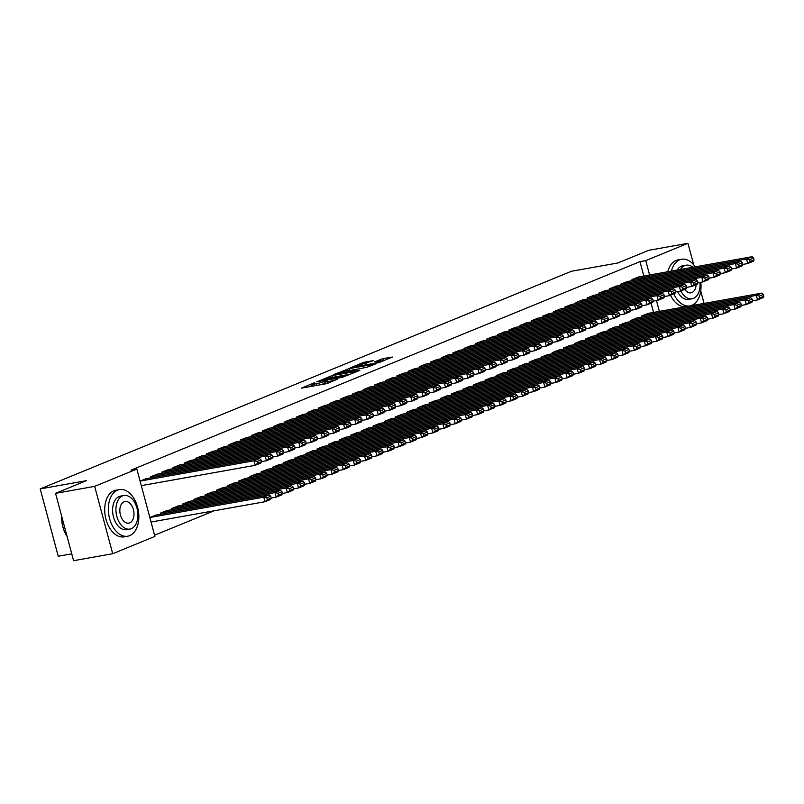 <?xml version="1.0" encoding="UTF-8"?>
<svg xmlns="http://www.w3.org/2000/svg" width="804" height="804" viewBox="0 0 804 804"><rect width="100%" height="100%" fill="white"/><g stroke="black" fill="none" stroke-linecap="round" stroke-linejoin="round"><path stroke-width="1.21" d="M314.545 382.674L301.43 388.151L327.017 383.588L337.71 379.066A5.95 0.623 -15 0 1 329.65 381.327L327.509 381.699A5.95 0.623 -15 0 1 325.278 381.799A5.95 0.623 -15 0 1 326.484 381.076L327.761 380.322L324.484 381.428A5.95 0.623 -15 0 1 316.424 383.679L314.294 384.061A5.95 0.623 -15 0 1 312.063 384.161A5.95 0.623 -15 0 1 313.258 383.428L314.545 382.674M373.589 360.574L363.569 362.363L350.232 367.9L379.036 362.604L392.382 357.056L383.005 358.634L374.563 361.84L379.568 361.046A4.975 0.523 -15 0 1 381.428 360.966A4.975 0.523 -15 0 1 378.805 362.152A4.975 0.523 -15 0 1 373.689 363.458L356.835 366.453A4.975 0.523 -15 0 1 354.966 366.544A4.975 0.523 -15 0 1 357.599 365.348A4.975 0.523 -15 0 1 362.715 364.051L373.589 360.574M643.813 276.013L639.954 261.642L131.062 470.119L136.861 469.084L154.901 536.419L112.701 553.715L94.661 486.37L136.861 469.084M639.954 261.642L645.753 260.607L687.953 243.31L693.711 264.828M112.701 553.715L73.586 560.689L55.546 493.344L86.551 480.641L40.2 488.912L571.473 271.26L617.834 262.988L648.838 250.285L687.953 243.31M55.546 493.344L94.661 486.37M331.911 375.659L316.756 381.87L342.343 377.307L358.212 371.056L331.911 375.659L332.374 377.367M333.519 374.674L349.006 368.654L375.297 364.061L366.845 367.267L353.951 369.82L349.891 371.559L359.86 370.232L333.58 374.905M40.2 488.912L58.24 556.247L71.757 553.835M627.512 281.511L620.768 284.144L621.06 285.249M637.27 317.912L630.517 320.545L630.818 321.65M605.131 290.686L598.377 293.309L598.678 294.425M614.879 327.087L608.136 329.71L608.427 330.826M582.739 299.862L575.986 302.485L576.287 303.6M592.488 336.253L585.744 338.886L586.036 340.002M560.348 309.027L553.604 311.661L553.896 312.766M570.106 345.429L563.353 348.062L563.654 349.167M537.966 318.203L531.213 320.826L531.514 321.942M547.715 354.604L540.961 357.227L541.263 358.343M515.575 327.369L508.821 330.002L509.123 331.117M525.324 363.77L518.58 366.403L518.871 367.508M493.184 336.544L486.44 339.177L486.732 340.283M502.942 372.945L496.189 375.568L496.49 376.684M470.792 345.72L464.049 348.343L464.35 349.459M480.551 382.121L473.797 384.744L474.099 385.86M448.411 354.886L441.657 357.519L441.959 358.634M458.159 391.287L451.416 393.92L451.707 395.025M426.019 364.061L419.266 366.694L419.567 367.8M435.778 400.462L429.024 403.085L429.326 404.201M403.628 373.237L396.885 375.86L397.176 376.976M413.387 409.628L406.633 412.261L406.935 413.377M381.247 382.402L374.493 385.036L374.795 386.141M390.995 418.804L384.252 421.437L384.543 422.542M358.855 391.578L352.102 394.201L352.403 395.317M368.604 427.979L361.86 430.602L362.152 431.718M336.464 400.754L329.72 403.377L330.012 404.492M346.222 437.145L339.469 439.778L339.77 440.893M314.083 409.919L307.329 412.552L307.63 413.658M323.831 446.32L317.077 448.954L317.379 450.059M291.691 419.095L284.938 421.718L285.239 422.834M301.44 455.496L294.696 458.119L294.988 459.235M269.3 428.261L262.556 430.894L262.848 432.009M279.058 464.662L272.305 467.295L272.606 468.4M246.908 437.436L240.165 440.069L240.466 441.175M256.667 473.837L249.913 476.46L250.215 477.576M224.527 446.612L217.773 449.235L218.075 450.351M234.276 483.013L227.532 485.636L227.823 486.752M202.136 455.778L195.382 458.411L195.684 459.526M211.894 492.179L205.141 494.812L205.442 495.917M179.744 464.953L173.001 467.586L173.292 468.692M189.503 501.354L182.749 503.977L183.051 505.093M157.363 474.129L150.609 476.752L150.911 477.867M167.111 510.52L160.368 513.153L160.659 514.269M653.562 312.414L651.079 303.158M154.579 535.213L214.236 510.771M151.052 522.037L264.978 501.726L263.762 497.173L149.835 517.495L155.916 515.113M141.293 485.646L255.23 465.325L254.004 460.782L140.077 481.093L146.167 478.712M178.307 505.937L171.553 508.57L171.855 509.676M168.549 469.536L161.805 472.169L162.106 473.285M200.698 496.771L193.945 499.395L194.246 500.51M190.94 460.37L184.196 462.993L184.488 464.109M223.08 487.596L216.336 490.219L216.628 491.334M213.331 451.195L206.578 453.828L206.879 454.933M245.471 478.42L238.718 481.053L239.019 482.159M235.723 442.019L228.969 444.652L229.271 445.768M267.863 469.255L261.109 471.878L261.411 472.993M258.104 432.853L251.361 435.477L251.652 436.592M290.244 460.079L283.5 462.702L283.802 463.818M280.495 423.678L273.742 426.311L274.043 427.416M312.635 450.903L305.892 453.536L306.183 454.652M302.887 414.512L296.133 417.135L296.435 418.251M335.027 441.738L328.273 444.361L328.575 445.476M325.268 405.337L318.525 407.96L318.816 409.075M357.418 432.562L350.665 435.195L350.966 436.301M347.66 396.161L340.916 398.794L341.208 399.9M379.8 423.386L373.056 426.019L373.347 427.135M370.051 386.995L363.297 389.618L363.599 390.734M402.191 414.221L395.437 416.844L395.739 417.959M392.442 377.82L385.689 380.443L385.99 381.558M424.582 405.045L417.829 407.678L418.13 408.784M414.824 368.644L408.08 371.277L408.372 372.393M446.964 395.88L440.22 398.503L440.512 399.618M437.215 359.478L430.462 362.101L430.763 363.217M469.355 386.704L462.601 389.327L462.903 390.442M459.607 350.303L452.853 352.936L453.154 354.041M491.746 377.528L484.993 380.161L485.294 381.267M481.988 341.127L475.244 343.76L475.536 344.876M514.128 368.363L507.384 370.986L507.686 372.101M504.379 331.962L497.626 334.585L497.927 335.7M536.519 359.187L529.776 361.81L530.067 362.926M526.771 322.786L520.017 325.419L520.319 326.524M558.911 350.011L552.157 352.644L552.459 353.76M549.152 313.62L542.409 316.243L542.7 317.359M581.302 340.846L574.548 343.469L574.85 344.584M571.543 304.445L564.8 307.068L565.091 308.183M603.683 331.67L596.94 334.303L597.231 335.409M593.935 295.269L587.181 297.902L587.483 299.008M626.075 322.494L619.321 325.128L619.623 326.243M616.326 286.103L609.573 288.726L609.874 289.842M648.466 313.329L641.713 315.952L642.014 317.067M638.708 276.928L631.964 279.551L632.256 280.666M659.36 311.389L656.456 300.545M649.602 274.988L645.753 260.607M700.716 290.947L704.053 303.409M312.063 384.161L312.545 385.98A5.95 0.623 -15 0 0 312.947 386.091M319.731 384.885A5.95 0.623 -15 0 0 324.977 383.247L324.484 381.428M325.6 382.995L324.977 383.247M325.278 381.799L325.771 383.619A5.95 0.623 -15 0 0 326.173 383.739M312.374 385.347L308.736 386.845M350.695 374.212L346.474 374.965M319.63 380.825L345.68 375.81A5.95 0.623 -15 0 0 346.876 375.076A5.95 0.623 -15 0 0 344.645 375.177L329.288 377.92A5.95 0.623 -15 0 0 321.218 380.171L319.63 380.825M352.343 369.971L354.785 369.528M345.7 371.036A4.975 0.523 -15 0 0 340.584 372.342A4.975 0.523 -15 0 0 337.951 373.528A4.975 0.523 -15 0 0 339.821 373.448L345.76 372.383L351.961 370.172L345.7 371.036M384.865 360.212L381.438 360.996M155.323 515.213L269.36 494.882L270.767 496.259L266.848 497.867L267.34 499.686L271.26 498.078L270.767 496.259M271.26 498.078L270.576 499.435L264.978 501.726L267.34 499.686M266.848 497.867L263.762 497.173L269.36 494.882M145.574 478.822L259.602 458.481L254.004 460.782L257.099 461.466L257.582 463.285L261.501 461.677L261.019 459.858L257.099 461.466M261.501 461.677L260.828 463.034L255.23 465.325L257.582 463.285M261.019 459.858L259.602 458.481M271.239 498.018L276.174 497.143L274.958 492.591L160.921 512.922M166.518 510.63L280.556 490.299L281.963 491.666L278.043 493.274L278.536 495.093L282.445 493.495L281.963 491.666M282.445 493.495L281.772 494.852L276.174 497.143L278.536 495.093M278.043 493.274L274.958 492.591L280.556 490.299M282.435 493.435L287.37 492.55L286.154 488.008L172.116 508.339M177.714 506.048L291.751 485.716L293.158 487.083L289.239 488.691L289.721 490.51L293.641 488.902L293.158 487.083M293.641 488.902L292.968 490.259L287.37 492.55L289.721 490.51M289.239 488.691L286.154 488.008L291.751 485.716M156.77 474.229L270.797 453.898L265.199 456.19L266.425 460.742L268.777 458.692L272.697 457.094L272.204 455.275L268.295 456.873L268.777 458.692M261.491 461.617L266.425 460.742L272.023 458.451L272.697 457.094M151.172 476.521L265.199 456.19L268.295 456.873M272.204 455.275L270.797 453.898M167.966 469.647L281.993 449.315L276.395 451.607L277.611 456.159L279.973 454.109L283.892 452.501L283.4 450.682L279.48 452.29L279.973 454.109M272.677 457.034L277.611 456.159L283.209 453.858L283.892 452.501M162.368 471.938L276.395 451.607L279.48 452.29M283.4 450.682L281.993 449.315M129.685 535.645A23.678 14.914 79.9 0 0 137.956 508.711A23.678 14.914 79.9 0 0 119.424 489.576A23.678 14.914 79.9 0 0 117.495 490.138A23.678 14.914 79.9 0 0 109.213 517.083A23.678 14.914 79.9 0 0 127.746 536.208A23.678 14.914 79.9 0 0 129.685 535.645M119.424 489.576L115.806 490.229A23.678 14.914 79.9 0 0 113.866 490.792A23.678 14.914 79.9 0 0 105.595 517.726A23.678 14.914 79.9 0 0 124.117 536.851L127.746 536.208M129.906 529.082L126.58 529.675A17.055 10.743 -100.1 0 1 113.233 515.907A17.055 10.743 -100.1 0 1 119.193 496.51A17.055 10.743 -100.1 0 1 120.59 496.108L123.927 495.515A17.055 10.743 79.9 0 0 122.53 495.917A17.055 10.743 79.9 0 0 116.57 515.314A17.055 10.743 79.9 0 0 129.906 529.082A17.055 10.743 79.9 0 0 131.303 528.68A17.055 10.743 79.9 0 0 137.263 509.284A17.055 10.743 79.9 0 0 123.927 495.515M124.087 501.746A10.985 6.924 79.9 0 0 120.248 514.238A10.985 6.924 79.9 0 0 128.851 523.113A10.985 6.924 79.9 0 0 129.745 522.851A10.985 6.924 79.9 0 0 133.585 510.359A10.985 6.924 79.9 0 0 124.992 501.485A10.985 6.924 79.9 0 0 124.087 501.746M61.697 516.299A23.678 14.914 79.9 0 0 67.084 536.409A23.115 14.562 -100.1 0 1 61.647 516.098M673.752 293.862A23.678 14.914 79.9 0 0 689.912 305.902A23.678 14.914 79.9 0 0 691.852 305.329A23.678 14.914 79.9 0 0 700.786 282.284M695.259 266.848A23.678 14.914 79.9 0 0 681.601 259.27A23.678 14.914 79.9 0 0 679.661 259.833A23.678 14.914 79.9 0 0 671.41 271.099M681.601 259.27L677.983 259.913A23.678 14.914 79.9 0 0 676.043 260.476A23.678 14.914 79.9 0 0 667.792 271.742M677.149 270.074A17.055 10.743 -100.1 0 1 681.37 266.204A17.055 10.743 -100.1 0 1 682.767 265.802L686.093 265.199A17.055 10.743 79.9 0 0 684.706 265.611A17.055 10.743 79.9 0 0 680.475 269.481M680.857 290.958A17.055 10.743 79.9 0 0 692.083 298.776A17.055 10.743 79.9 0 0 693.48 298.364A17.055 10.743 79.9 0 0 699.972 282.425M692.847 267.27A17.055 10.743 79.9 0 0 686.093 265.199M684.737 289.37A10.985 6.924 79.9 0 0 691.018 292.807A10.985 6.924 79.9 0 0 691.922 292.545A10.985 6.924 79.9 0 0 696.143 284.696M692.083 298.776L688.757 299.369A17.055 10.743 -100.1 0 1 677.551 291.601M670.466 295.219A23.678 14.914 79.9 0 0 686.294 306.545L689.912 305.902M293.631 488.852L298.565 487.968L297.339 483.415L183.312 503.756M188.91 501.455L302.937 481.124L304.354 482.5L300.435 484.108L300.917 485.928L304.837 484.32L304.354 482.5M304.837 484.32L304.163 485.676L298.565 487.968L300.917 485.928M300.435 484.108L297.339 483.415L302.937 481.124M304.827 484.259L309.761 483.385L308.535 478.832L194.508 499.163M200.106 496.872L314.133 476.541L315.54 477.918L311.63 479.516L312.113 481.335L316.032 479.737L315.54 477.918M316.032 479.737L315.359 481.093L309.761 483.385L312.113 481.335M311.63 479.516L308.535 478.832L314.133 476.541M179.151 465.064L293.189 444.723L287.591 447.024L288.807 451.567L291.169 449.526L295.088 447.918L294.596 446.099L290.676 447.707L291.169 449.526M283.872 452.451L288.807 451.567L294.405 449.275L295.088 447.918M173.553 467.355L287.591 447.024L290.676 447.707M294.596 446.099L293.189 444.723M190.347 460.471L304.384 440.14L298.786 442.431L300.003 446.984L302.364 444.944L306.284 443.336L305.791 441.517L301.872 443.115L302.364 444.944M295.068 447.868L300.003 446.984L305.6 444.692L306.284 443.336M184.749 462.762L298.786 442.431L301.872 443.115M305.791 441.517L304.384 440.14M316.012 479.676L320.947 478.792L319.731 474.249L205.703 494.581M211.301 492.289L325.329 471.958L326.736 473.325L322.816 474.933L323.308 476.752L327.228 475.144L326.736 473.325M327.228 475.144L326.545 476.501L320.947 478.792L323.308 476.752M322.816 474.933L319.731 474.249L325.329 471.958M201.543 455.888L315.58 435.557L309.982 437.848L311.198 442.401L313.56 440.351L317.469 438.743L316.987 436.924L313.068 438.532L313.56 440.351M306.264 443.275L311.198 442.401L316.796 440.1L317.469 438.743M195.945 458.179L309.982 437.848L313.068 438.532M316.987 436.924L315.58 435.557M327.208 475.094L332.142 474.209L330.926 469.657L216.889 489.998M222.487 487.696L336.524 467.365L337.931 468.742L334.012 470.35L334.504 472.169L338.424 470.561L337.931 468.742M338.424 470.561L337.74 471.918L332.142 474.209L334.504 472.169M334.012 470.35L330.926 469.657L336.524 467.365M212.738 451.305L326.766 430.964L321.178 433.266L322.394 437.808L324.746 435.768L328.665 434.16L328.183 432.341L324.263 433.949L324.746 435.768M317.459 438.693L322.394 437.808L327.992 435.517L328.665 434.16M207.141 453.597L321.178 433.266L324.263 433.949M328.183 432.341L326.766 430.964M338.404 470.501L343.338 469.626L342.122 465.074L228.085 485.405M233.683 483.114L347.72 462.782L349.127 464.159L345.207 465.757L345.7 467.576L349.619 465.978L349.127 464.159M349.619 465.978L348.936 467.335L343.338 469.626L345.7 467.576M345.207 465.757L342.122 465.074L347.72 462.782M223.934 446.712L337.961 426.381L332.364 428.673L333.59 433.225L335.941 431.185L339.861 429.577L339.378 427.758L335.459 429.356L335.941 431.185M328.655 434.11L333.59 433.225L339.187 430.934L339.861 429.577M218.336 449.004L332.364 428.673L335.459 429.356M339.378 427.758L337.961 426.381M349.599 465.918L354.534 465.044L353.318 460.491L239.28 480.822M244.878 478.531L358.916 458.2L360.323 459.566L356.403 461.174L356.896 462.993L360.805 461.385L360.323 459.566M360.805 461.385L360.132 462.742L354.534 465.044L356.896 462.993M356.403 461.174L353.318 460.491L358.916 458.2M235.13 442.13L349.157 421.798L343.559 424.09L344.785 428.643L347.137 426.592L351.057 424.994L350.564 423.165L346.655 424.773L347.137 426.592M339.851 429.517L344.785 428.643L350.373 426.351L351.057 424.994M229.532 444.421L343.559 424.09L346.655 424.773M350.564 423.165L349.157 421.798M360.795 461.335L365.73 460.451L364.513 455.898L250.476 476.239M256.074 473.938L370.101 453.607L371.518 454.984L367.599 456.592L368.081 458.411L372.001 456.803L371.518 454.984M372.001 456.803L371.327 458.159L365.73 460.451L368.081 458.411M367.599 456.592L364.513 455.898L370.101 453.607M246.315 437.547L360.353 417.206L354.755 419.507L355.971 424.05L358.333 422.01L362.252 420.402L361.76 418.582L357.84 420.19L358.333 422.01M351.036 424.934L355.971 424.05L361.569 421.758L362.252 420.402M240.728 439.838L354.755 419.507L357.84 420.19M361.76 418.582L360.353 417.206M371.991 456.742L376.925 455.868L375.699 451.315L261.672 471.646M267.27 469.355L381.297 449.024L382.714 450.401L378.795 451.999L379.277 453.818L383.196 452.22L382.714 450.401M383.196 452.22L382.523 453.577L376.925 455.868L379.277 453.818M378.795 451.999L375.699 451.315L381.297 449.024M257.511 432.954L371.548 412.623L365.951 414.914L367.167 419.467L369.528 417.427L373.448 415.819L372.955 414L369.036 415.598L369.528 417.427M362.232 420.351L367.167 419.467L372.765 417.175L373.448 415.819M251.913 435.245L365.951 414.914L369.036 415.598M372.955 414L371.548 412.623M383.186 452.16L388.121 451.285L386.895 446.733L272.868 467.064M278.465 464.772L392.493 444.441L393.9 445.808L389.99 447.416L390.473 449.235L394.392 447.627L393.9 445.808M394.392 447.627L393.709 448.984L388.121 451.285L390.473 449.235M389.99 447.416L386.895 446.733L392.493 444.441M268.707 428.371L382.744 408.04L377.146 410.331L378.362 414.884L380.724 412.834L384.634 411.236L384.151 409.407L380.232 411.015L380.724 412.834M373.428 415.758L378.362 414.884L383.96 412.593L384.634 411.236M263.109 430.663L377.146 410.331L380.232 411.015M384.151 409.407L382.744 408.04M394.372 447.577L399.307 446.692L398.091 442.15L284.063 462.481M289.651 460.189L403.688 439.848L405.095 441.225L401.176 442.833L401.668 444.652L405.588 443.044L405.095 441.225M405.588 443.044L404.904 444.401L399.307 446.692L401.668 444.652M401.176 442.833L398.091 442.15L403.688 439.848M279.903 423.788L393.94 403.457L388.342 405.749L389.558 410.291L391.91 408.251L395.829 406.643L395.347 404.824L391.427 406.432L391.91 408.251M384.624 411.176L389.558 410.291L395.156 408L395.829 406.643M274.305 426.08L388.342 405.749L391.427 406.432M395.347 404.824L393.94 403.457M405.568 442.984L410.502 442.11L409.286 437.557L295.249 457.888M300.847 455.597L414.884 435.265L416.291 436.642L412.372 438.24L412.864 440.059L416.784 438.461L416.291 436.642M416.784 438.461L416.1 439.818L410.502 442.11L412.864 440.059M412.372 438.24L409.286 437.557L414.884 435.265M291.098 419.196L405.126 398.864L399.528 401.156L400.754 405.708L403.106 403.668L407.025 402.06L406.543 400.241L402.623 401.849L403.106 403.668M395.819 406.593L400.754 405.708L406.352 403.417L407.025 402.06M285.5 421.497L399.528 401.156L402.623 401.849M406.543 400.241L405.126 398.864M416.763 438.401L421.698 437.527L420.482 432.974L306.445 453.305M312.042 451.014L426.08 430.683L427.487 432.049L423.567 433.657L424.06 435.477L427.969 433.869L427.487 432.049M427.969 433.869L427.296 435.225L421.698 437.527L424.06 435.477M423.567 433.657L420.482 432.974L426.08 430.683M302.294 414.613L416.321 394.282L410.723 396.573L411.949 401.126L414.301 399.075L418.221 397.477L417.728 395.658L413.819 397.256L414.301 399.075M407.015 402L411.949 401.126L417.547 398.834L418.221 397.477M296.696 416.904L410.723 396.573L413.819 397.256M417.728 395.658L416.321 394.282M427.959 433.818L432.894 432.934L431.678 428.391L317.64 448.722M323.238 446.431L437.275 426.09L438.682 427.467L434.763 429.075L435.245 430.894L439.165 429.286L438.682 427.467M439.165 429.286L438.492 430.642L432.894 432.934L435.245 430.894M434.763 429.075L431.678 428.391L437.275 426.09M313.49 410.03L427.517 389.699L421.919 391.99L423.135 396.533L425.497 394.493L429.416 392.885L428.924 391.066L425.004 392.674L425.497 394.493M418.211 397.417L423.135 396.533L428.733 394.241L429.416 392.885M307.892 412.321L421.919 391.99L425.004 392.674M428.924 391.066L427.517 389.699M439.155 429.236L444.089 428.351L442.873 423.798L328.836 444.13M334.434 441.838L448.461 421.507L449.878 422.884L445.959 424.482L446.441 426.311L450.361 424.703L449.878 422.884M450.361 424.703L449.687 426.06L444.089 428.351L446.441 426.311M445.959 424.482L442.873 423.798L448.461 421.507M324.675 405.437L438.713 385.106L433.115 387.397L434.331 391.95L436.693 389.91L440.612 388.302L440.12 386.483L436.2 388.091L436.693 389.91M429.396 392.834L434.331 391.95L439.929 389.659L440.612 388.302M319.077 407.739L433.115 387.397L436.2 388.091M440.12 386.483L438.713 385.106M450.351 424.643L455.285 423.768L454.059 419.216L340.032 439.547M345.63 437.255L459.657 416.924L461.074 418.291L457.154 419.899L457.637 421.718L461.556 420.11L461.074 418.291M461.556 420.11L460.883 421.467L455.285 423.768L457.637 421.718M457.154 419.899L454.059 419.216L459.657 416.924M335.871 400.854L449.908 380.523L444.31 382.815L445.527 387.367L447.888 385.317L451.808 383.719L451.315 381.9L447.396 383.498L447.888 385.317M440.592 388.242L445.527 387.367L451.124 385.076L451.808 383.719M330.273 403.146L444.31 382.815L447.396 383.498M451.315 381.9L449.908 380.523M461.546 420.06L466.481 419.175L465.255 414.633L351.227 434.964M356.825 432.673L470.853 412.331L472.26 413.708L468.35 415.316L468.832 417.135L472.752 415.527L472.26 413.708M472.752 415.527L472.069 416.884L466.481 419.175L468.832 417.135M468.35 415.316L465.255 414.633L470.853 412.331M347.067 396.271L461.104 375.94L455.506 378.232L456.722 382.774L459.084 380.734L462.993 379.126L462.511 377.307L458.592 378.915L459.084 380.734M451.788 383.659L456.722 382.774L462.32 380.483L462.993 379.126M341.469 398.563L455.506 378.232L458.592 378.915M462.511 377.307L461.104 375.94M472.732 415.477L477.666 414.593L476.45 410.04L362.423 430.371M368.011 428.08L482.048 407.749L483.455 409.125L479.536 410.723L480.028 412.552L483.948 410.944L483.455 409.125M483.948 410.944L483.264 412.301L477.666 414.593L480.028 412.552M479.536 410.723L476.45 410.04L482.048 407.749M358.262 391.679L472.3 371.347L466.702 373.639L467.918 378.192L470.27 376.151L474.189 374.543L473.707 372.724L469.787 374.332L470.27 376.151M462.983 379.076L467.918 378.192L473.516 375.9L474.189 374.543M352.665 393.98L466.702 373.639L469.787 374.332M473.707 372.724L472.3 371.347M483.928 410.884L488.862 410.01L487.646 405.457L373.609 425.788M379.207 423.497L493.244 403.166L494.651 404.533L490.731 406.141L491.224 407.96L495.143 406.362L494.651 404.533M495.143 406.362L494.46 407.718L488.862 410.01L491.224 407.96M490.731 406.141L487.646 405.457L493.244 403.166M369.458 387.096L483.485 366.765L477.888 369.056L479.114 373.609L481.465 371.559L485.385 369.961L484.902 368.142L480.983 369.739L481.465 371.559M474.179 374.483L479.114 373.609L484.711 371.317L485.385 369.961M363.86 389.387L477.888 369.056L480.983 369.739M484.902 368.142L483.485 366.765M495.123 406.301L500.058 405.417L498.842 400.874L384.804 421.206M390.402 418.914L504.44 398.573L505.847 399.95L501.927 401.558L502.42 403.377L506.329 401.769L505.847 399.95M506.329 401.769L505.656 403.126L500.058 405.417L502.42 403.377M501.927 401.558L498.842 400.874L504.44 398.573M380.654 382.513L494.681 362.182L489.083 364.473L490.309 369.026L492.661 366.976L496.581 365.368L496.088 363.549L492.179 365.157L492.661 366.976M485.375 369.9L490.309 369.026L495.907 366.724L496.581 365.368M375.056 384.804L489.083 364.473L492.179 365.157M496.088 363.549L494.681 362.182M506.319 401.719L511.254 400.834L510.037 396.282L396 416.613M401.598 414.321L515.635 393.99L517.042 395.367L513.123 396.965L513.605 398.794L517.525 397.186L517.042 395.367M517.525 397.186L516.851 398.543L511.254 400.834L513.605 398.794M513.123 396.965L510.037 396.282L515.635 393.99M391.849 377.92L505.877 357.589L500.279 359.88L501.495 364.433L503.857 362.393L507.776 360.785L507.284 358.966L503.364 360.574L503.857 362.393M496.56 365.317L501.495 364.433L507.093 362.142L507.776 360.785M386.252 380.222L500.279 359.88L503.364 360.574M507.284 358.966L505.877 357.589M517.515 397.126L522.449 396.251L521.223 391.699L407.196 412.03M412.794 409.738L526.821 389.407L528.238 390.774L524.319 392.382L524.801 394.201L528.72 392.603L528.238 390.774M528.72 392.603L528.047 393.96L522.449 396.251L524.801 394.201M524.319 392.382L521.223 391.699L526.821 389.407M528.71 392.543L533.645 391.659L532.419 387.116L418.392 407.447M423.989 405.156L538.017 384.825L539.424 386.191L535.514 387.799L535.997 389.618L539.916 388.01L539.424 386.191M539.916 388.01L539.243 389.367L533.645 391.659L535.997 389.618M535.514 387.799L532.419 387.116L538.017 384.825M539.896 387.96L544.831 387.076L543.615 382.523L429.587 402.864M435.185 400.563L549.212 380.232L550.619 381.609L546.7 383.217L547.192 385.036L551.112 383.428L550.619 381.609M551.112 383.428L550.428 384.784L544.831 387.076L547.192 385.036M546.7 383.217L543.615 382.523L549.212 380.232M551.092 383.367L556.026 382.493L554.81 377.94L440.773 398.271M446.371 395.98L560.408 375.649L561.815 377.026L557.896 378.624L558.388 380.443L562.308 378.845L561.815 377.026M562.308 378.845L561.624 380.202L556.026 382.493L558.388 380.443M557.896 378.624L554.81 377.94L560.408 375.649M562.287 378.784L567.222 377.9L566.006 373.357L451.969 393.689M457.566 391.397L571.604 371.066L573.011 372.433L569.091 374.041L569.584 375.86L573.503 374.252L573.011 372.433M573.503 374.252L572.82 375.609L567.222 377.9L569.584 375.86M569.091 374.041L566.006 373.357L571.604 371.066M573.483 374.202L578.418 373.317L577.202 368.765L463.164 389.106M468.762 386.804L582.799 366.473L584.206 367.85L580.287 369.458L580.779 371.277L584.689 369.669L584.206 367.85M584.689 369.669L584.016 371.026L578.418 373.317L580.779 371.277M580.287 369.458L577.202 368.765L582.799 366.473M584.679 369.609L589.613 368.734L588.397 364.182L474.36 384.513M479.958 382.222L593.985 361.89L595.402 363.267L591.483 364.865L591.965 366.684L595.885 365.086L595.402 363.267M595.885 365.086L595.211 366.443L589.613 368.734L591.965 366.684M591.483 364.865L588.397 364.182L593.985 361.89M403.035 373.337L517.072 353.006L511.475 355.298L512.691 359.85L515.052 357.8L518.972 356.202L518.479 354.383L514.56 355.981L515.052 357.8M507.756 360.725L512.691 359.85L518.289 357.559L518.972 356.202M397.437 375.629L511.475 355.298L514.56 355.981M518.479 354.383L517.072 353.006M414.231 368.755L528.268 348.423L522.67 350.715L523.886 355.267L526.248 353.217L530.168 351.609L529.675 349.79L525.756 351.398L526.248 353.217M518.952 356.142L523.886 355.267L529.484 352.966L530.168 351.609M408.633 371.046L522.67 350.715L525.756 351.398M529.675 349.79L528.268 348.423M425.427 364.172L539.464 343.831L533.866 346.132L535.082 350.675L537.444 348.634L541.353 347.026L540.871 345.207L536.951 346.815L537.444 348.634M530.148 351.559L535.082 350.675L540.68 348.383L541.353 347.026M419.829 366.463L533.866 346.132L536.951 346.815M540.871 345.207L539.464 343.831M436.622 359.579L550.65 339.248L545.062 341.539L546.278 346.092L548.629 344.042L552.549 342.444L552.067 340.625L548.147 342.223L548.629 344.042M541.343 346.966L546.278 346.092L551.876 343.8L552.549 342.444M431.024 361.87L545.062 341.539L548.147 342.223M552.067 340.625L550.65 339.248M447.818 354.996L561.845 334.665L556.247 336.956L557.473 341.509L559.825 339.459L563.745 337.851L563.262 336.032L559.343 337.64L559.825 339.459M552.539 342.383L557.473 341.509L563.071 339.208L563.745 337.851M442.22 357.288L556.247 336.956L559.343 337.64M563.262 336.032L561.845 334.665M459.014 350.413L573.041 330.072L567.443 332.374L568.669 336.916L571.021 334.876L574.94 333.268L574.448 331.449L570.538 333.057L571.021 334.876M563.735 337.801L568.669 336.916L574.257 334.625L574.94 333.268M453.416 352.705L567.443 332.374L570.538 333.057M574.448 331.449L573.041 330.072M470.199 345.82L584.237 325.489L578.639 327.781L579.855 332.333L582.217 330.293L586.136 328.685L585.644 326.866L581.724 328.464L582.217 330.293M574.92 333.218L579.855 332.333L585.453 330.042L586.136 328.685M464.611 348.112L578.639 327.781L581.724 328.464M585.644 326.866L584.237 325.489M595.875 365.026L600.809 364.142L599.583 359.599L485.556 379.93M491.154 377.639L605.181 357.308L606.598 358.674L602.678 360.282L603.161 362.101L607.08 360.493L606.598 358.674M607.08 360.493L606.407 361.85L600.809 364.142L603.161 362.101M602.678 360.282L599.583 359.599L605.181 357.308M481.395 341.238L595.432 320.907L589.834 323.198L591.051 327.751L593.412 325.7L597.332 324.092L596.839 322.273L592.92 323.881L593.412 325.7M586.116 328.625L591.051 327.751L596.648 325.459L597.332 324.092M475.797 343.529L589.834 323.198L592.92 323.881M596.839 322.273L595.432 320.907M607.07 360.443L612.005 359.559L610.779 355.006L496.751 375.347M502.349 373.046L616.377 352.715L617.784 354.092L613.874 355.7L614.356 357.519L618.276 355.911L617.784 354.092M618.276 355.911L617.593 357.267L612.005 359.559L614.356 357.519M613.874 355.7L610.779 355.006L616.377 352.715M492.591 336.655L606.628 316.314L601.03 318.615L602.246 323.158L604.608 321.118L608.517 319.51L608.035 317.691L604.116 319.299L604.608 321.118M597.312 324.042L602.246 323.158L607.844 320.866L608.517 319.51M486.993 338.946L601.03 318.615L604.116 319.299M608.035 317.691L606.628 316.314M618.256 355.85L623.19 354.976L621.974 350.423L507.947 370.755M513.535 368.463L627.572 348.132L628.979 349.509L625.06 351.107L625.552 352.926L629.472 351.328L628.979 349.509M629.472 351.328L628.788 352.685L623.19 354.976L625.552 352.926M625.06 351.107L621.974 350.423L627.572 348.132M503.786 332.062L617.824 311.731L612.226 314.022L613.442 318.575L615.794 316.535L619.713 314.927L619.231 313.108L615.311 314.706L615.794 316.535M608.507 319.459L613.442 318.575L619.04 316.284L619.713 314.927M498.189 334.353L612.226 314.022L615.311 314.706M619.231 313.108L617.824 311.731M629.452 351.268L634.386 350.393L633.17 345.841L519.133 366.172M524.731 363.88L638.768 343.549L640.175 344.916L636.255 346.524L636.748 348.343L640.667 346.735L640.175 344.916M640.667 346.735L639.984 348.092L634.386 350.393L636.748 348.343M636.255 346.524L633.17 345.841L638.768 343.549M514.982 327.479L629.009 307.148L623.412 309.439L624.638 313.992L626.989 311.942L630.909 310.344L630.426 308.515L626.507 310.123L626.989 311.942M619.703 314.866L624.638 313.992L630.236 311.701L630.909 310.344M509.384 329.771L623.412 309.439L626.507 310.123M630.426 308.515L629.009 307.148M640.647 346.685L645.582 345.8L644.366 341.248L530.328 361.589M535.926 359.287L649.964 338.956L651.371 340.333L647.451 341.941L647.944 343.76L651.853 342.152L651.371 340.333M651.853 342.152L651.18 343.509L645.582 345.8L647.944 343.76M647.451 341.941L644.366 341.248L649.964 338.956M526.178 322.896L640.205 302.565L634.607 304.857L635.833 309.399L638.185 307.359L642.105 305.751L641.622 303.932L637.703 305.54L638.185 307.359M630.899 310.284L635.833 309.399L641.431 307.108L642.105 305.751M520.58 325.188L634.607 304.857L637.703 305.54M641.622 303.932L640.205 302.565M651.843 342.092L656.778 341.218L655.561 336.665L541.524 356.996M547.122 354.705L661.159 334.374L662.566 335.75L658.647 337.348L659.129 339.167L663.049 337.569L662.566 335.75M663.049 337.569L662.375 338.926L656.778 341.218L659.129 339.167M658.647 337.348L655.561 336.665L661.159 334.374M537.374 318.304L651.401 297.972L645.803 300.264L647.029 304.816L649.381 302.776L653.3 301.168L652.808 299.349L648.898 300.957L649.381 302.776M642.094 305.701L647.029 304.816L652.617 302.525L653.3 301.168M531.776 320.595L645.803 300.264L648.898 300.957M652.808 299.349L651.401 297.972M663.039 337.509L667.973 336.635L666.757 332.082L552.72 352.413M558.318 350.122L672.345 329.791L673.762 331.158L669.843 332.766L670.325 334.585L674.244 332.977L673.762 331.158M674.244 332.977L673.571 334.333L667.973 336.635L670.325 334.585M669.843 332.766L666.757 332.082L672.345 329.791M548.559 313.721L662.596 293.39L656.999 295.681L658.215 300.234L660.576 298.183L664.496 296.586L664.004 294.756L660.084 296.364L660.576 298.183M653.28 301.108L658.215 300.234L663.813 297.942L664.496 296.586M542.971 316.012L656.999 295.681L660.084 296.364M664.004 294.756L662.596 293.39M674.234 332.926L679.169 332.042L677.943 327.499L563.916 347.83M569.513 345.539L683.541 325.198L684.958 326.575L681.038 328.183L681.521 330.002L685.44 328.394L684.958 326.575M685.44 328.394L684.767 329.751L679.169 332.042L681.521 330.002M681.038 328.183L677.943 327.499L683.541 325.198M559.755 309.138L673.792 288.807L668.194 291.098L669.41 295.641L671.772 293.601L675.692 291.993L675.199 290.174L671.28 291.782L671.772 293.601M664.476 296.525L669.41 295.641L675.008 293.349L675.692 291.993M554.157 311.429L668.194 291.098L671.28 291.782M675.199 290.174L673.792 288.807M685.43 328.333L690.365 327.459L689.139 322.906L575.111 343.238M580.709 340.946L694.736 320.615L696.143 321.992L692.234 323.59L692.716 325.409L696.636 323.811L696.143 321.992M696.636 323.811L695.952 325.168L690.365 327.459L692.716 325.409M692.234 323.59L689.139 322.906L694.736 320.615M570.951 304.545L684.988 284.214L679.39 286.505L680.606 291.058L682.968 289.018L686.877 287.41L686.395 285.591L682.475 287.199L682.968 289.018M675.672 291.942L680.606 291.058L686.204 288.767L686.877 287.41M565.353 306.847L679.39 286.505L682.475 287.199M686.395 285.591L684.988 284.214M696.616 323.751L701.55 322.876L700.334 318.324L586.307 338.655M591.895 336.363L705.932 316.032L707.339 317.399L703.42 319.007L703.912 320.826L707.832 319.218L707.339 317.399M707.832 319.218L707.148 320.575L701.55 322.876L703.912 320.826M703.42 319.007L700.334 318.324L705.932 316.032M582.146 299.962L696.184 279.631L690.586 281.923L691.802 286.475L694.154 284.425L698.073 282.827L697.591 281.008L693.671 282.606L694.154 284.425M686.867 287.35L691.802 286.475L697.4 284.184L698.073 282.827M576.548 302.254L690.586 281.923L693.671 282.606M697.591 281.008L696.184 279.631M707.811 319.168L712.746 318.283L711.53 313.741L597.493 334.072M603.09 331.781L717.128 311.439L718.535 312.816L714.615 314.424L715.108 316.243L719.027 314.635L718.535 312.816M719.027 314.635L718.344 315.992L712.746 318.283L715.108 316.243M714.615 314.424L711.53 313.741L717.128 311.439M593.342 295.38L707.369 275.048L701.771 277.34L702.997 281.882L705.349 279.842L709.269 278.234L708.786 276.415L704.867 278.023L705.349 279.842M698.063 282.767L702.997 281.882L708.595 279.591L709.269 278.234M587.744 297.671L701.771 277.34L704.867 278.023M708.786 276.415L707.369 275.048M719.007 314.585L723.942 313.701L722.726 309.148L608.688 329.479M614.286 327.188L728.323 306.857L729.73 308.233L725.811 309.831L726.303 311.661L730.213 310.053L729.73 308.233M730.213 310.053L729.54 311.409L723.942 313.701L726.303 311.661M725.811 309.831L722.726 309.148L728.323 306.857M604.538 290.787L718.565 270.456L712.967 272.747L714.193 277.3L716.545 275.259L720.464 273.651L719.972 271.832L716.062 273.44L716.545 275.259M709.259 278.184L714.193 277.3L719.791 275.008L720.464 273.651M598.94 293.088L712.967 272.747L716.062 273.44M719.972 271.832L718.565 270.456M730.203 309.992L735.137 309.118L733.921 304.565L619.884 324.896M625.482 322.605L739.519 302.274L740.926 303.641L737.007 305.249L737.489 307.068L741.409 305.47L740.926 303.641M741.409 305.47L740.735 306.826L735.137 309.118L737.489 307.068M737.007 305.249L733.921 304.565L739.519 302.274M615.733 286.204L729.761 265.873L724.163 268.164L725.379 272.717L727.741 270.667L731.66 269.069L731.168 267.25L727.248 268.848L727.741 270.667M720.444 273.591L725.379 272.717L730.977 270.425L731.66 269.069M610.135 288.495L724.163 268.164L727.248 268.848M731.168 267.25L729.761 265.873M741.399 305.409L746.333 304.525L745.107 299.982L631.08 320.314M636.678 318.022L750.705 297.681L752.122 299.058L748.202 300.666L748.685 302.485L752.604 300.877L752.122 299.058M752.604 300.877L751.931 302.234L746.333 304.525L748.685 302.485M748.202 300.666L745.107 299.982L750.705 297.681M626.919 281.621L740.956 261.29L735.358 263.581L736.575 268.134L738.936 266.084L742.856 264.476L742.363 262.657L738.444 264.265L738.936 266.084M731.64 269.008L736.575 268.134L742.172 265.833L742.856 264.476M621.321 283.912L735.358 263.581L738.444 264.265M742.363 262.657L740.956 261.29M752.594 300.827L757.529 299.942L756.303 295.39L642.275 315.721M647.873 313.429L761.901 293.098L763.308 294.475L759.398 296.073L759.88 297.902L763.8 296.294L763.308 294.475M763.8 296.294L763.127 297.651L757.529 299.942L759.88 297.902M759.398 296.073L756.303 295.39L761.901 293.098M638.115 277.028L752.152 256.697L746.554 258.988L747.77 263.541L750.132 261.501L754.051 259.893L753.559 258.074L749.64 259.682L750.132 261.501M742.836 264.426L747.77 263.541L753.368 261.25L754.051 259.893M632.517 279.33L746.554 258.988L749.64 259.682M753.559 258.074L752.152 256.697M314.746 385.769L314.294 384.061M316.876 385.387L316.424 383.679M327.962 383.377L327.509 381.699M330.012 382.684L329.65 381.327M329.791 377.83L329.399 376.362M346.876 370.825L346.484 369.358M349.459 370.363L349.006 368.654M348.433 372.262L348.273 371.679M380.895 360.875L380.493 359.338M383.498 360.463L383.005 358.634M363.961 363.83L363.569 362.363M366.534 363.328L366.091 361.659M347.047 375.709L346.876 375.076M338.112 374.111L337.951 373.528M355.127 367.116L354.966 366.544M381.588 361.559L381.428 360.966"/></g></svg>
